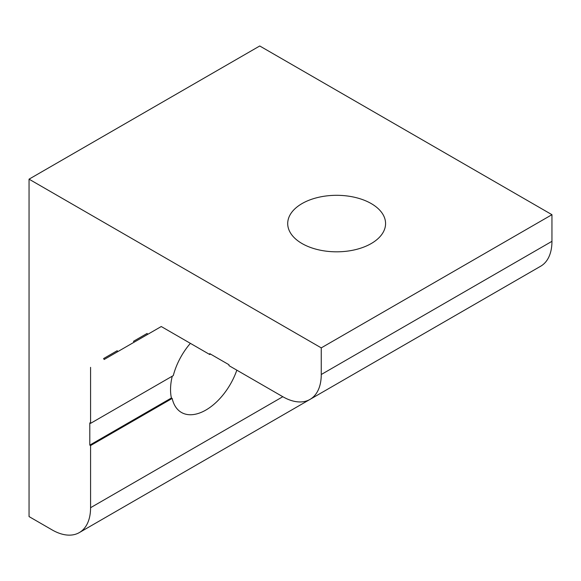 <?xml version="1.0" encoding="UTF-8"?>
<svg xmlns="http://www.w3.org/2000/svg" width="581" height="581" viewBox="0 0 581 581"><rect width="100%" height="100%" fill="white"/><g stroke="black" fill="none" stroke-linecap="round" stroke-linejoin="round"><path stroke-width="0.87" d="M371.244 203.59A48.935 28.251 0 0 0 317.909 197.46A48.935 28.251 0 0 0 287.704 223.569A48.935 28.251 0 0 0 302.033 243.541A48.935 28.251 0 0 0 355.369 249.67A48.935 28.251 0 0 0 385.573 223.569A48.935 28.251 0 0 0 371.244 203.59M172.259 376.19A48.935 28.251 120 0 0 171.402 397.992L172.172 398.435A48.935 28.251 120 0 0 181.446 412.459A48.935 28.251 120 0 0 205.914 410.033A48.935 28.251 120 0 0 236.83 370.17M171.402 397.992L89.801 445.104L90.571 445.547L172.172 398.435M104.159 359.494L161.257 326.529L134.066 342.231L133.521 341.287L147.116 333.436L147.661 334.38L161.257 326.529L104.159 359.494L103.614 358.557L117.209 350.706L117.754 351.65L134.066 342.231M190.372 343.342A48.935 28.251 120 0 0 173.291 375.595L90.571 423.353L89.801 422.91L89.801 445.104M90.571 445.547L90.571 507.707A54.374 31.396 60 0 1 79.306 532.595A54.374 31.396 60 0 1 52.116 529.901L29.05 516.582L29.05 179.166L259.743 45.979L551.95 214.687L551.95 241.326A54.374 31.396 60 0 1 540.686 266.214L310 399.401A54.374 31.396 -120 0 0 321.257 374.513L551.95 241.326M310.298 399.234A54.374 31.396 60 0 1 310 399.408A54.374 31.396 -120 0 1 282.809 396.714L228.979 365.631L228.979 364.745L209.756 353.647L209.756 354.533L210.525 354.09M147.116 333.436L133.521 341.287M117.209 350.706L103.614 358.557M90.571 367.345L90.571 423.353M551.95 214.687L321.257 347.874L321.257 374.513M161.257 326.529L209.756 354.533M321.257 347.874L29.05 179.166M90.571 507.707L282.816 396.714M79.306 532.595L310 399.408"/></g></svg>

